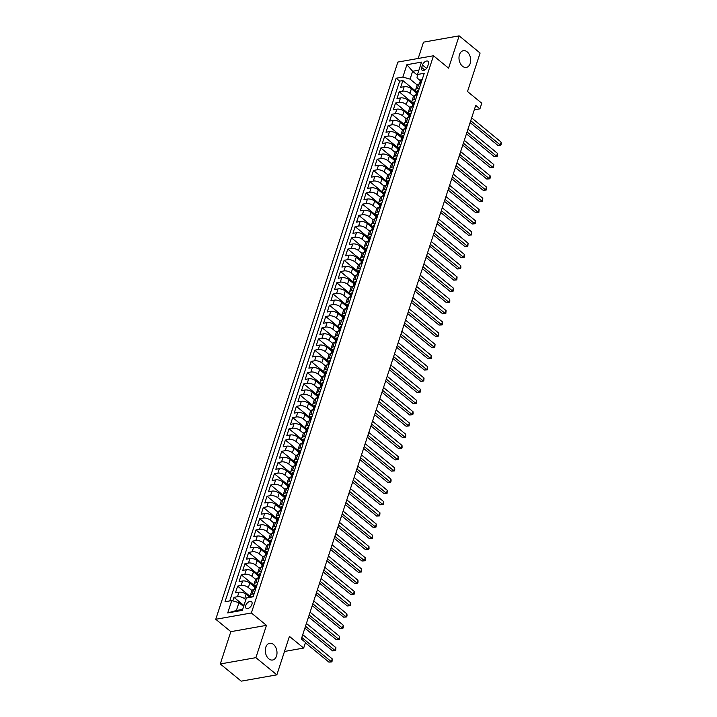 <?xml version="1.0" encoding="UTF-8"?>
<svg xmlns="http://www.w3.org/2000/svg" width="717" height="717" viewBox="0 0 717 717"><rect width="100%" height="100%" fill="white"/><g stroke="black" fill="none" stroke-linecap="round" stroke-linejoin="round"><path stroke-width="1.08" d="M273.5 644.458A8.496 5.754 -100 0 1 276.986 653.447A8.496 5.754 -100 0 1 272.63 660.016A8.496 5.754 -100 0 1 268.803 658.842A8.496 5.754 -100 0 1 265.308 649.853A8.496 5.754 -100 0 1 269.673 643.283A8.496 5.754 -100 0 1 273.5 644.458M467.188 51.857A8.496 5.754 -100 0 1 470.675 60.846A8.496 5.754 -100 0 1 466.319 67.425A8.496 5.754 -100 0 1 462.492 66.242A8.496 5.754 -100 0 1 459.005 57.252A8.496 5.754 -100 0 1 463.361 50.683A8.496 5.754 -100 0 1 467.188 51.857M251.9 604.422A4.248 2.456 -50.6 0 0 251.515 601.68A4.248 2.456 -50.6 0 0 248.414 602.047A4.248 2.456 -50.6 0 0 245.743 605.506A4.248 2.456 -50.6 0 0 246.128 608.249A4.248 2.456 -50.6 0 0 249.229 607.882A4.248 2.456 -50.6 0 0 251.9 604.422M220.28 663.96L241.235 681.15L276.852 674.849L255.897 657.659L266.455 625.358L251.371 612.981L215.754 619.282L230.838 631.659L220.28 663.96L255.897 657.659M251.371 612.981L433.498 55.765L397.872 62.065L215.754 619.282M433.498 55.765L448.582 68.151L459.14 35.85L423.514 42.151L418.181 58.48M459.14 35.85L480.094 53.04L467.511 91.525L481.761 103.212L479.924 108.832L475.738 105.39L301.319 639.008L305.514 642.45L303.676 648.069L289.426 636.373L276.852 674.849M416.407 92.887L411.379 88.765A5.315 2.42 -161.9 0 0 404.182 86.694L400.669 87.313L402.864 80.573L416.72 91.937M413.539 96.23L409.909 93.255A5.315 2.42 -161.9 0 0 402.712 91.184L399.199 91.803L413.046 103.176A5.315 2.42 18.1 0 1 411.97 100.936A5.315 2.42 18.1 0 1 413.673 99.833L415.672 99.475M399.199 91.803L396.994 98.543L400.507 97.924A5.315 2.42 -161.9 0 1 407.713 99.995L412.741 104.117M409.066 115.356L404.038 111.234A5.315 2.42 -161.9 0 0 396.833 109.163L393.319 109.782L395.524 103.042L409.38 114.406A5.315 2.42 18.1 0 1 408.305 112.166A5.315 2.42 18.1 0 1 409.999 111.063L411.997 110.714M405.392 126.586L400.364 122.464A5.315 2.42 -161.9 0 0 393.167 120.393L389.645 121.012L391.849 114.272L405.705 125.645M401.726 137.825L396.698 133.703A5.315 2.42 -161.9 0 0 389.492 131.632L385.979 132.251L388.184 125.511L402.031 136.875M398.052 149.055L393.024 144.933A5.315 2.42 -161.9 0 0 385.818 142.862L382.304 143.481L384.509 136.741L398.356 148.114M394.377 160.294L389.349 156.163A5.315 2.42 -161.9 0 0 382.143 154.092L378.63 154.72L380.835 147.98L394.691 159.344A5.315 2.42 18.1 0 1 393.615 157.104A5.315 2.42 18.1 0 1 395.309 156.001L397.317 155.652M390.702 171.524L385.674 167.402A5.315 2.42 -161.9 0 0 378.477 165.331L374.964 165.95L377.169 159.21L391.016 170.574A5.315 2.42 18.1 0 1 389.94 168.334A5.315 2.42 18.1 0 1 391.643 167.24L393.642 166.882M387.037 182.763L382.009 178.632A5.315 2.42 -161.9 0 0 374.803 176.561L371.289 177.189L373.494 170.449L387.341 181.813A5.315 2.42 18.1 0 1 386.275 179.573A5.315 2.42 18.1 0 1 387.969 178.47L389.967 178.121M383.362 193.993L378.334 189.871A5.315 2.42 -161.9 0 0 371.128 187.8L367.615 188.419L369.82 181.679L383.676 193.043A5.315 2.42 18.1 0 1 382.6 190.803A5.315 2.42 18.1 0 1 384.294 189.7L386.302 189.351M379.687 205.232L374.659 201.101A5.315 2.42 -161.9 0 0 367.462 199.03L363.949 199.658L366.145 192.918L380.001 204.282M376.022 216.462L370.994 212.34A5.315 2.42 -161.9 0 0 363.788 210.269L360.275 210.888L362.479 204.148L376.326 215.512A5.315 2.42 18.1 0 1 375.251 213.272A5.315 2.42 18.1 0 1 376.954 212.169L378.952 211.82M372.347 227.701L367.319 223.57A5.315 2.42 -161.9 0 0 360.113 221.499L356.6 222.127L358.805 215.378L372.661 226.751A5.315 2.42 18.1 0 1 371.585 224.511A5.315 2.42 18.1 0 1 373.279 223.408L375.278 223.05M368.672 238.931L363.644 234.809A5.315 2.42 -161.9 0 0 356.448 232.738L352.934 233.357L355.13 226.617L368.986 237.981M365.007 250.161L359.979 246.039A5.315 2.42 -161.9 0 0 352.773 243.968L349.26 244.587L351.464 237.847L365.312 249.22A5.315 2.42 18.1 0 1 364.236 246.98A5.315 2.42 18.1 0 1 365.939 245.877L367.938 245.519M361.332 261.4L356.304 257.278A5.315 2.42 -161.9 0 0 349.098 255.207L345.585 255.826L347.79 249.086L361.646 260.45A5.315 2.42 18.1 0 1 360.57 258.21A5.315 2.42 18.1 0 1 362.264 257.107L364.263 256.758M357.658 272.63L352.63 268.508A5.315 2.42 -161.9 0 0 345.433 266.437L341.91 267.056L344.115 260.316L357.971 271.689M353.992 283.869L348.964 279.738A5.315 2.42 -161.9 0 0 341.758 277.667L338.245 278.295L340.45 271.555L354.297 282.919A5.315 2.42 18.1 0 1 353.221 280.679A5.315 2.42 18.1 0 1 354.924 279.576L356.923 279.227M350.317 295.099L345.289 290.977A5.315 2.42 -161.9 0 0 338.083 288.906L334.57 289.525L336.775 282.785L350.622 294.149A5.315 2.42 18.1 0 1 349.555 291.909A5.315 2.42 18.1 0 1 351.249 290.815L353.248 290.457M346.643 306.338L341.615 302.207A5.315 2.42 -161.9 0 0 334.409 300.136L330.895 300.764L333.1 294.024L346.956 305.388A5.315 2.42 18.1 0 1 345.881 303.148A5.315 2.42 18.1 0 1 347.575 302.045L349.582 301.696M342.968 317.568L337.94 313.446A5.315 2.42 -161.9 0 0 330.743 311.375L327.23 311.994L329.435 305.254L343.282 316.618A5.315 2.42 18.1 0 1 342.206 314.378A5.315 2.42 18.1 0 1 343.909 313.284L345.908 312.926M339.302 328.807L334.274 324.676A5.315 2.42 -161.9 0 0 327.069 322.605L323.555 323.233L325.76 316.493L339.607 327.857M335.628 340.037L330.6 335.915A5.315 2.42 -161.9 0 0 323.394 333.844L319.881 334.463L322.085 327.723L335.941 339.087A5.315 2.42 18.1 0 1 334.866 336.847A5.315 2.42 18.1 0 1 336.56 335.744L338.567 335.395M331.953 351.276L326.925 347.145A5.315 2.42 -161.9 0 0 319.728 345.074L316.215 345.702L318.411 338.953L332.267 350.326M328.287 362.506L323.259 358.383A5.315 2.42 -161.9 0 0 316.054 356.313L312.54 356.932L314.745 350.192L328.592 361.556A5.315 2.42 18.1 0 1 327.517 359.316A5.315 2.42 18.1 0 1 329.22 358.213L331.218 357.864M324.613 373.736L319.585 369.613A5.315 2.42 -161.9 0 0 312.379 367.543L308.866 368.162L311.07 361.422L324.926 372.795A5.315 2.42 18.1 0 1 323.851 370.555A5.315 2.42 18.1 0 1 325.545 369.452L327.544 369.094M320.938 384.975L315.91 380.852A5.315 2.42 -161.9 0 0 308.713 378.782L305.2 379.401L307.396 372.661L321.252 384.025M317.272 396.205L312.245 392.082A5.315 2.42 -161.9 0 0 305.039 390.012L301.525 390.631L303.73 383.891L317.577 395.264A5.315 2.42 18.1 0 1 316.502 393.024A5.315 2.42 18.1 0 1 318.205 391.921L320.203 391.563M313.598 407.444L308.57 403.312A5.315 2.42 -161.9 0 0 301.364 401.242L297.851 401.87L300.056 395.13L313.912 406.494A5.315 2.42 18.1 0 1 312.836 404.254A5.315 2.42 18.1 0 1 314.53 403.151L316.529 402.802M309.923 418.674L304.895 414.551A5.315 2.42 -161.9 0 0 297.698 412.481L294.176 413.1L296.381 406.36L310.237 417.733M306.258 429.913L301.23 425.781A5.315 2.42 -161.9 0 0 294.024 423.711L290.51 424.339L292.715 417.599L306.562 428.963A5.315 2.42 18.1 0 1 305.487 426.723A5.315 2.42 18.1 0 1 307.19 425.62L309.188 425.271M302.583 441.143L297.555 437.02A5.315 2.42 -161.9 0 0 290.349 434.95L286.836 435.569L289.041 428.829L302.888 440.193A5.315 2.42 18.1 0 1 301.821 437.953A5.315 2.42 18.1 0 1 303.515 436.859L305.514 436.501M298.908 452.382L293.88 448.25A5.315 2.42 -161.9 0 0 286.675 446.18L283.161 446.808L285.366 440.068L299.222 451.432A5.315 2.42 18.1 0 1 298.147 449.192A5.315 2.42 18.1 0 1 299.84 448.089L301.848 447.74M295.234 463.612L290.206 459.489A5.315 2.42 -161.9 0 0 283.009 457.419L279.496 458.038L281.7 451.298L295.547 462.662A5.315 2.42 18.1 0 1 294.472 460.422A5.315 2.42 18.1 0 1 296.175 459.319L298.173 458.97M291.568 474.851L286.54 470.719A5.315 2.42 -161.9 0 0 279.334 468.649L275.821 469.276L278.026 462.528L291.873 473.901A5.315 2.42 18.1 0 1 290.806 471.661A5.315 2.42 18.1 0 1 292.5 470.558L294.499 470.2M287.893 486.081L282.865 481.958A5.315 2.42 -161.9 0 0 275.66 479.888L272.146 480.507L274.351 473.767L288.207 485.131A5.315 2.42 18.1 0 1 287.132 482.891A5.315 2.42 18.1 0 1 288.826 481.788L290.833 481.439M284.219 497.311L279.191 493.188A5.315 2.42 -161.9 0 0 271.994 491.118L268.481 491.737L270.676 484.997L284.532 496.37M280.553 508.55L275.525 504.427A5.315 2.42 -161.9 0 0 268.319 502.357L264.806 502.976L267.011 496.236L280.858 507.6M276.879 519.78L271.851 515.657A5.315 2.42 -161.9 0 0 264.645 513.587L261.131 514.206L263.336 507.466L277.192 518.839A5.315 2.42 18.1 0 1 276.117 516.598A5.315 2.42 18.1 0 1 277.811 515.496L279.809 515.138M273.204 531.019L268.176 526.887A5.315 2.42 -161.9 0 0 260.979 524.826L257.466 525.444L259.662 518.705L273.518 530.069M269.538 542.249L264.51 538.126A5.315 2.42 -161.9 0 0 257.304 536.056L253.791 536.674L255.996 529.935L269.843 541.308A5.315 2.42 18.1 0 1 268.767 539.059A5.315 2.42 18.1 0 1 270.47 537.965L272.469 537.607M265.864 553.488L260.836 549.356A5.315 2.42 -161.9 0 0 253.63 547.286L250.116 547.913L252.321 541.174L266.168 552.538A5.315 2.42 18.1 0 1 265.102 550.298A5.315 2.42 18.1 0 1 266.796 549.195L268.794 548.846M262.189 564.718L257.161 560.595A5.315 2.42 -161.9 0 0 249.964 558.525L246.442 559.143L248.647 552.404L262.503 563.768M258.523 575.957L253.495 571.825A5.315 2.42 -161.9 0 0 246.29 569.755L242.776 570.382L244.981 563.643L258.828 575.007A5.315 2.42 18.1 0 1 257.753 572.766A5.315 2.42 18.1 0 1 259.455 571.664L261.454 571.315M254.849 587.187L249.821 583.064A5.315 2.42 -161.9 0 0 242.615 580.994L239.102 581.612L241.306 574.873L255.153 586.237A5.315 2.42 18.1 0 1 254.087 583.996A5.315 2.42 18.1 0 1 255.781 582.894L257.779 582.545M249.883 597.369L246.146 594.294A5.315 2.42 -161.9 0 0 238.94 592.224L235.427 592.851L237.632 586.112L251.093 597.153M422.492 65.014L421.686 67.488A4.114 2.375 -50.6 0 0 422.053 70.141A4.114 2.375 -50.6 0 0 425.064 69.791A4.114 2.375 -50.6 0 0 427.655 66.43L428.461 63.965A4.114 2.375 -50.6 0 0 428.085 61.304A4.114 2.375 -50.6 0 0 425.082 61.662A4.114 2.375 -50.6 0 0 422.492 65.014L426.579 68.375M417.393 75.177L412.633 71.27L410.061 79.13L402.864 77.06L396.125 78.252L225.013 601.76L231.752 600.568L227.71 612.927L242.346 610.346L246.388 597.987L253.128 596.795L424.231 73.286L417.491 74.478L416.998 77.911L420.395 80.698M402.864 77.06L406.897 64.709L421.533 62.119L417.491 74.478M245.814 599.726L244.676 598.794L246.146 594.294M251.972 590.53L248.351 587.555L249.821 583.064M255.646 579.291L252.025 576.325L253.495 571.825M259.321 568.061L255.691 565.086L257.161 560.595M262.987 556.831L259.366 553.856L260.836 549.356M266.661 545.592L263.04 542.617L264.51 538.126M270.336 534.362L266.706 531.387L268.176 526.887M274.002 523.123L270.381 520.148L271.851 515.657M277.676 511.893L274.055 508.918L275.525 504.427M281.351 500.654L277.73 497.688L279.191 493.188M285.016 489.424L281.396 486.449L282.865 481.958M288.691 478.185L285.07 475.219L286.54 470.719M292.366 466.955L288.745 463.98L290.206 459.489M296.04 455.716L292.411 452.75L293.88 448.25M299.706 444.486L296.085 441.511L297.555 437.02M303.381 433.256L299.76 430.281L301.23 425.781M307.055 422.017L303.425 419.042L304.895 414.551M310.721 410.787L307.1 407.812L308.57 403.312M314.396 399.548L310.775 396.573L312.245 392.082M318.07 388.318L314.44 385.343L315.91 380.852M321.736 377.079L318.115 374.104L319.585 369.613M325.41 365.849L321.79 362.874L323.259 358.383M329.085 354.61L325.464 351.644L326.925 347.145M332.751 343.38L329.13 340.405L330.6 335.915M336.425 332.141L332.805 329.175L334.274 324.676M340.1 320.911L336.479 317.936L337.94 313.446M343.775 309.672L340.145 306.706L341.615 302.207M347.44 298.442L343.819 295.467L345.289 290.977M351.115 287.212L347.494 284.237L348.964 279.738M354.79 275.973L351.16 272.998L352.63 268.508M358.455 264.743L354.834 261.768L356.304 257.278M362.13 253.504L358.509 250.529L359.979 246.039M365.804 242.274L362.175 239.299L363.644 234.809M369.47 231.035L365.849 228.069L367.319 223.57M373.145 219.805L369.524 216.83L370.994 212.34M376.819 208.566L373.198 205.6L374.659 201.101M380.494 197.336L376.864 194.361L378.334 189.871M384.16 186.097L380.539 183.131L382.009 178.632M387.834 174.867L384.213 171.892L385.674 167.402M391.509 163.637L387.879 160.662L389.349 156.163M395.175 152.398L391.554 149.423L393.024 144.933M398.849 141.168L395.228 138.193L396.698 133.703M402.524 129.929L398.894 126.954L400.364 122.464M406.189 118.699L402.569 115.724L404.038 111.234M409.864 107.46L406.243 104.494L407.713 99.995M402.864 80.573L399.647 81.146L229.754 600.927M244.676 598.794A5.315 2.42 18.1 0 0 237.479 596.723L233.966 597.342L232.81 600.873M237.632 586.112L241.145 585.484A5.315 2.42 18.1 0 1 248.351 587.555M241.306 574.873L244.82 574.254A5.315 2.42 18.1 0 1 252.025 576.325M244.981 563.643L248.494 563.015A5.315 2.42 18.1 0 1 255.691 565.086M248.647 552.404L252.16 551.785A5.315 2.42 18.1 0 1 259.366 553.856M252.321 541.174L255.835 540.546A5.315 2.42 18.1 0 1 263.04 542.617M255.996 529.935L259.509 529.316A5.315 2.42 18.1 0 1 266.706 531.387M259.662 518.705L263.175 518.077A5.315 2.42 18.1 0 1 270.381 520.148M263.336 507.466L266.849 506.847A5.315 2.42 18.1 0 1 274.055 508.918M267.011 496.236L270.524 495.617A5.315 2.42 18.1 0 1 277.73 497.688M270.676 484.997L274.199 484.378A5.315 2.42 18.1 0 1 281.396 486.449M274.351 473.767L277.864 473.148A5.315 2.42 18.1 0 1 285.07 475.219M278.026 462.528L281.539 461.909A5.315 2.42 18.1 0 1 288.745 463.98M281.7 451.298L285.214 450.679A5.315 2.42 18.1 0 1 292.411 452.75M285.366 440.068L288.879 439.44A5.315 2.42 18.1 0 1 296.085 441.511M289.041 428.829L292.554 428.21A5.315 2.42 18.1 0 1 299.76 430.281M292.715 417.599L296.229 416.971A5.315 2.42 18.1 0 1 303.425 419.042M296.381 406.36L299.894 405.741A5.315 2.42 18.1 0 1 307.1 407.812M300.056 395.13L303.569 394.502A5.315 2.42 18.1 0 1 310.775 396.573M303.73 383.891L307.243 383.272A5.315 2.42 18.1 0 1 314.44 385.343M307.396 372.661L310.909 372.042A5.315 2.42 18.1 0 1 318.115 374.104M311.07 361.422L314.584 360.803A5.315 2.42 18.1 0 1 321.79 362.874M314.745 350.192L318.258 349.573A5.315 2.42 18.1 0 1 325.464 351.644M318.411 338.953L321.933 338.334A5.315 2.42 18.1 0 1 329.13 340.405M322.085 327.723L325.599 327.104A5.315 2.42 18.1 0 1 332.805 329.175M325.76 316.493L329.273 315.865A5.315 2.42 18.1 0 1 336.479 317.936M329.435 305.254L332.948 304.635A5.315 2.42 18.1 0 1 340.145 306.706M333.1 294.024L336.614 293.396A5.315 2.42 18.1 0 1 343.819 295.467M336.775 282.785L340.288 282.166A5.315 2.42 18.1 0 1 347.494 284.237M340.45 271.555L343.963 270.927A5.315 2.42 18.1 0 1 351.16 272.998M344.115 260.316L347.628 259.697A5.315 2.42 18.1 0 1 354.834 261.768M347.79 249.086L351.303 248.458A5.315 2.42 18.1 0 1 358.509 250.529M351.464 237.847L354.978 237.228A5.315 2.42 18.1 0 1 362.175 239.299M355.13 226.617L358.643 225.998A5.315 2.42 18.1 0 1 365.849 228.069M358.805 215.378L362.318 214.759A5.315 2.42 18.1 0 1 369.524 216.83M362.479 204.148L365.993 203.529A5.315 2.42 18.1 0 1 373.198 205.6M366.145 192.918L369.667 192.29A5.315 2.42 18.1 0 1 376.864 194.361M369.82 181.679L373.333 181.06A5.315 2.42 18.1 0 1 380.539 183.131M373.494 170.449L377.008 169.821A5.315 2.42 18.1 0 1 384.213 171.892M377.169 159.21L380.682 158.591A5.315 2.42 18.1 0 1 387.879 160.662M380.835 147.98L384.348 147.352A5.315 2.42 18.1 0 1 391.554 149.423M384.509 136.741L388.022 136.122A5.315 2.42 18.1 0 1 395.228 138.193M388.184 125.511L391.697 124.883A5.315 2.42 18.1 0 1 398.894 126.954M391.849 114.272L395.363 113.653A5.315 2.42 18.1 0 1 402.569 115.724M395.524 103.042L399.037 102.423A5.315 2.42 18.1 0 1 406.243 104.494M419.346 88.245L417.348 88.594A5.315 2.42 -161.9 0 0 415.645 89.697A5.315 2.42 -161.9 0 0 416.72 91.928M420.816 83.755L418.809 84.104A5.315 2.42 -161.9 0 0 417.115 85.206L415.645 89.697M417.142 94.985L415.143 95.334A5.315 2.42 -161.9 0 0 413.44 96.436L411.97 100.936M413.467 106.215L411.468 106.573A5.315 2.42 -161.9 0 0 409.774 107.675L408.305 112.166M409.801 117.454L407.794 117.803A5.315 2.42 -161.9 0 0 406.1 118.905L404.63 123.405A5.315 2.42 18.1 0 1 406.324 122.302L408.332 121.944M406.127 128.684L404.128 129.042A5.315 2.42 -161.9 0 0 402.425 130.144L400.955 134.635A5.315 2.42 18.1 0 1 402.658 133.532L404.657 133.183M402.452 139.923L400.453 140.272A5.315 2.42 -161.9 0 0 398.76 141.374L397.29 145.865A5.315 2.42 18.1 0 1 398.984 144.771L400.982 144.413M398.786 151.153L396.779 151.511A5.315 2.42 -161.9 0 0 395.085 152.613L393.615 157.104M395.112 162.392L393.113 162.741A5.315 2.42 -161.9 0 0 391.41 163.843L389.94 168.334M391.437 173.622L389.439 173.98A5.315 2.42 -161.9 0 0 387.736 175.073L386.275 179.573M387.763 184.861L385.764 185.21A5.315 2.42 -161.9 0 0 384.07 186.312L382.6 190.803M384.097 196.091L382.089 196.449A5.315 2.42 -161.9 0 0 380.395 197.542L378.926 202.042A5.315 2.42 18.1 0 1 380.628 200.939L382.627 200.581M380.422 207.33L378.424 207.679A5.315 2.42 -161.9 0 0 376.721 208.781L375.251 213.272M376.748 218.56L374.749 218.909A5.315 2.42 -161.9 0 0 373.055 220.011L371.585 224.511M373.082 229.79L371.074 230.148A5.315 2.42 -161.9 0 0 369.38 231.25L367.911 235.741A5.315 2.42 18.1 0 1 369.613 234.638L371.612 234.289M369.407 241.029L367.409 241.378A5.315 2.42 -161.9 0 0 365.706 242.48L364.236 246.98M365.733 252.259L363.734 252.617A5.315 2.42 -161.9 0 0 362.04 253.719L360.57 258.21M362.067 263.498L360.059 263.847A5.315 2.42 -161.9 0 0 358.366 264.949L356.896 269.44A5.315 2.42 18.1 0 1 358.59 268.346L360.597 267.988M358.392 274.728L356.394 275.086A5.315 2.42 -161.9 0 0 354.691 276.188L353.221 280.679M354.718 285.966L352.719 286.316A5.315 2.42 -161.9 0 0 351.025 287.418L349.555 291.909M351.052 297.197L349.045 297.555A5.315 2.42 -161.9 0 0 347.351 298.648L345.881 303.148M347.378 308.435L345.379 308.785A5.315 2.42 -161.9 0 0 343.676 309.887L342.206 314.378M343.703 319.665L341.704 320.024A5.315 2.42 -161.9 0 0 340.001 321.117L338.541 325.617A5.315 2.42 18.1 0 1 340.234 324.514L342.233 324.156M340.028 330.904L338.03 331.254A5.315 2.42 -161.9 0 0 336.336 332.356L334.866 336.847M336.363 342.134L334.355 342.493A5.315 2.42 -161.9 0 0 332.661 343.586L331.191 348.086A5.315 2.42 18.1 0 1 332.894 346.983L334.893 346.625M332.688 353.364L330.689 353.723A5.315 2.42 -161.9 0 0 328.986 354.825L327.517 359.316M329.013 364.603L327.015 364.953A5.315 2.42 -161.9 0 0 325.321 366.055L323.851 370.555M325.348 375.833L323.34 376.192A5.315 2.42 -161.9 0 0 321.646 377.294L320.176 381.785A5.315 2.42 18.1 0 1 321.87 380.682L323.878 380.333M321.673 387.072L319.674 387.422A5.315 2.42 -161.9 0 0 317.972 388.524L316.502 393.024M317.998 398.302L316 398.661A5.315 2.42 -161.9 0 0 314.306 399.763L312.836 404.254M314.333 409.541L312.325 409.891A5.315 2.42 -161.9 0 0 310.631 410.993L309.161 415.484A5.315 2.42 18.1 0 1 310.855 414.39L312.863 414.032M310.658 420.771L308.66 421.13A5.315 2.42 -161.9 0 0 306.957 422.223L305.487 426.723M306.984 432.01L304.985 432.36A5.315 2.42 -161.9 0 0 303.291 433.462L301.821 437.953M303.318 443.24L301.31 443.599A5.315 2.42 -161.9 0 0 299.616 444.692L298.147 449.192M299.643 454.479L297.645 454.829A5.315 2.42 -161.9 0 0 295.942 455.931L294.472 460.422M295.969 465.709L293.97 466.068A5.315 2.42 -161.9 0 0 292.267 467.161L290.806 471.661M292.294 476.948L290.295 477.298A5.315 2.42 -161.9 0 0 288.601 478.4L287.132 482.891M288.628 488.178L286.621 488.528A5.315 2.42 -161.9 0 0 284.927 489.63L283.457 494.13A5.315 2.42 18.1 0 1 285.16 493.027L287.159 492.669M284.954 499.408L282.955 499.767A5.315 2.42 -161.9 0 0 281.252 500.869L279.782 505.36A5.315 2.42 18.1 0 1 281.485 504.257L283.484 503.908M281.279 510.647L279.28 510.997A5.315 2.42 -161.9 0 0 277.587 512.099L276.117 516.598M277.613 521.877L275.606 522.236A5.315 2.42 -161.9 0 0 273.912 523.338L272.442 527.829A5.315 2.42 18.1 0 1 274.136 526.726L276.144 526.377M273.939 533.116L271.94 533.466A5.315 2.42 -161.9 0 0 270.237 534.568L268.767 539.059M270.264 544.346L268.266 544.705A5.315 2.42 -161.9 0 0 266.572 545.807L265.102 550.298M266.599 555.585L264.591 555.935A5.315 2.42 -161.9 0 0 262.897 557.037L261.427 561.528A5.315 2.42 18.1 0 1 263.121 560.434L265.129 560.076M262.924 566.815L260.925 567.174A5.315 2.42 -161.9 0 0 259.222 568.267L257.753 572.766M259.249 578.054L257.251 578.404A5.315 2.42 -161.9 0 0 255.557 579.506L254.087 583.996M255.584 589.284L253.576 589.643A5.315 2.42 -161.9 0 0 251.882 590.736L250.412 595.235A5.315 2.42 18.1 0 1 252.106 594.133L254.114 593.775M417.204 84.991L410.061 79.13M284.497 651.457L303.676 648.069M474.287 109.826L479.924 108.832M418.907 70.158L412.633 71.27L406.897 64.709M243.619 606.465L238.958 602.639L236.386 610.508L242.66 609.396M399.647 81.146L396.125 78.252M233.966 597.342L243.923 605.515M405.705 125.627A5.315 2.42 18.1 0 1 404.63 123.405M402.04 136.866A5.315 2.42 18.1 0 1 400.955 134.635M398.365 148.096A5.315 2.42 18.1 0 1 397.29 145.865M380.001 204.264A5.315 2.42 18.1 0 1 378.926 202.042M368.986 237.972A5.315 2.42 18.1 0 1 367.911 235.741M357.971 271.671A5.315 2.42 18.1 0 1 356.896 269.44M339.616 327.848A5.315 2.42 18.1 0 1 338.541 325.617M332.267 350.308A5.315 2.42 18.1 0 1 331.191 348.086M321.252 384.016A5.315 2.42 18.1 0 1 320.176 381.785M310.237 417.715A5.315 2.42 18.1 0 1 309.161 415.484M284.532 496.352A5.315 2.42 18.1 0 1 283.457 494.13M280.867 507.591A5.315 2.42 18.1 0 1 279.782 505.36M273.518 530.06A5.315 2.42 18.1 0 1 272.442 527.829M262.503 563.759A5.315 2.42 18.1 0 1 261.427 561.528M231.752 600.568L238.958 602.639M251.147 597.144A5.315 2.42 18.1 0 1 250.412 595.235M227.71 612.927L236.386 610.508M266.455 625.358L230.838 631.659M422.134 79.704L421.641 79.453A3.522 1.604 -161.9 0 0 420.565 80.179L419.866 82.312A3.522 1.604 -161.9 0 0 419.938 82.984L419.983 83.091M470.11 122.607L497.831 145.354L500.242 144.924L470.728 120.707M501.156 142.118L501.246 143.983L500.878 145.103L500.242 144.924L501.156 142.118L471.643 117.902M419.311 84.014L419.427 83.656A3.522 1.604 18.1 0 1 419.884 83.145L420.323 81.801A3.522 1.604 -161.9 0 0 419.866 82.312M500.878 145.103L497.831 145.354M418.468 90.934L417.966 90.692A3.522 1.604 -161.9 0 0 416.891 91.409L416.192 93.542A3.522 1.604 -161.9 0 0 416.263 94.223L416.308 94.321M466.435 133.837L494.156 156.584L496.567 156.163L467.054 131.946M497.481 153.357L497.58 155.222L497.213 156.342L496.567 156.163L497.481 153.357L467.977 129.132M415.636 95.253L415.752 94.895A3.522 1.604 18.1 0 1 416.21 94.384L416.658 93.04A3.522 1.604 -161.9 0 0 416.192 93.542M497.213 156.342L494.156 156.584M414.793 102.172L414.301 101.922A3.522 1.604 -161.9 0 0 413.225 102.639L412.526 104.781A3.522 1.604 -161.9 0 0 412.589 105.453L412.633 105.551M462.77 145.067L490.491 167.823L492.893 167.393L463.388 143.176M493.816 164.587L493.538 167.572L492.893 167.393L493.816 164.587L464.302 140.371M411.961 106.483L412.087 106.125A3.522 1.604 18.1 0 1 412.544 105.614L412.983 104.27A3.522 1.604 -161.9 0 0 412.526 104.781M493.538 167.572L490.491 167.823M411.119 113.403L410.626 113.161A3.522 1.604 -161.9 0 0 409.55 113.878L408.851 116.011A3.522 1.604 -161.9 0 0 408.923 116.692L408.968 116.79M459.095 156.306L486.816 179.053L489.227 178.632L459.714 154.415M490.141 175.817L490.231 177.682L489.863 178.811L489.227 178.632L490.141 175.817L460.628 151.601M408.296 117.722L408.412 117.364A3.522 1.604 18.1 0 1 408.869 116.853L409.308 115.5A3.522 1.604 -161.9 0 0 408.851 116.011M489.863 178.811L486.816 179.053M407.453 124.641L406.951 124.391A3.522 1.604 -161.9 0 0 405.876 125.108L405.177 127.25A3.522 1.604 -161.9 0 0 405.248 127.922L405.293 128.02M455.42 167.536L483.141 190.292L485.552 189.862L456.039 165.645M486.467 187.056L486.565 188.921L486.198 190.041L485.552 189.862L486.467 187.056L456.962 162.84M404.621 128.952L404.738 128.594A3.522 1.604 18.1 0 1 405.195 128.083L405.634 126.739A3.522 1.604 -161.9 0 0 405.177 127.25M486.198 190.041L483.141 190.292M403.779 135.871L403.286 135.621A3.522 1.604 -161.9 0 0 402.201 136.347L401.511 138.48A3.522 1.604 -161.9 0 0 401.574 139.161L401.619 139.259M451.746 178.775L479.476 201.522L481.878 201.101L452.373 176.884M482.801 198.286L482.523 201.28L481.878 201.101L482.801 198.286L453.287 174.07M400.946 140.182L401.063 139.824A3.522 1.604 18.1 0 1 401.529 139.322L401.968 137.969A3.522 1.604 -161.9 0 0 401.511 138.48M482.523 201.28L479.476 201.522M400.104 147.11L399.611 146.86A3.522 1.604 -161.9 0 0 398.535 147.577L397.836 149.71A3.522 1.604 -161.9 0 0 397.908 150.391L397.953 150.489M448.08 190.005L475.801 212.761L478.203 212.331L448.699 188.114M479.126 209.525L478.848 212.51L478.203 212.331L479.126 209.525L449.613 185.309M397.281 151.421L397.397 151.063A3.522 1.604 18.1 0 1 397.854 150.552L398.293 149.208A3.522 1.604 -161.9 0 0 397.836 149.71M478.848 212.51L475.801 212.761M396.429 158.34L395.936 158.09A3.522 1.604 -161.9 0 0 394.861 158.815L394.162 160.949A3.522 1.604 -161.9 0 0 394.233 161.63L394.278 161.728M444.406 201.244L472.127 223.991L474.537 223.57L445.024 199.353M475.452 220.755L475.183 223.749L474.537 223.57L475.452 220.755L445.947 196.539M393.606 162.651L393.723 162.293A3.522 1.604 18.1 0 1 394.18 161.791L394.619 160.438A3.522 1.604 -161.9 0 0 394.162 160.949M475.183 223.749L472.127 223.991M392.764 169.579L392.307 169.346A3.522 1.604 -161.9 0 0 391.186 170.046L390.496 172.179A3.522 1.604 -161.9 0 0 390.559 172.86L390.604 172.958M440.731 212.474L468.461 235.23L470.863 234.8L441.349 210.583M471.786 231.994L471.508 234.979L470.863 234.8L471.786 231.994L442.272 207.778M392.307 169.346L390.873 173.72M389.931 173.89L390.048 173.532A3.522 1.604 18.1 0 1 390.514 173.021L390.953 171.677A3.522 1.604 -161.9 0 0 390.496 172.179M471.508 234.979L468.461 235.23M389.089 180.809L388.596 180.559A3.522 1.604 -161.9 0 0 387.521 181.284L386.822 183.418A3.522 1.604 -161.9 0 0 386.893 184.09L386.938 184.197M437.065 223.713L464.786 246.46L467.188 246.039L437.684 221.813M468.111 243.224L467.834 246.218L467.188 246.039L468.111 243.224L438.598 219.008M386.266 185.12L386.382 184.762A3.522 1.604 18.1 0 1 386.839 184.26L387.279 182.907A3.522 1.604 -161.9 0 0 386.822 183.418M467.834 246.218L464.786 246.46M385.414 192.039L384.957 191.815A3.522 1.604 -161.9 0 0 383.846 192.514L383.147 194.648A3.522 1.604 -161.9 0 0 383.219 195.329L383.263 195.427M433.391 234.943L461.112 257.699L463.523 257.269L434.009 233.052M464.437 254.463L464.526 256.327L464.159 257.448L463.523 257.269L464.437 254.463L434.923 230.247M384.957 191.815L383.532 196.189M382.591 196.359L382.708 196.001A3.522 1.604 18.1 0 1 383.165 195.49L383.604 194.146A3.522 1.604 -161.9 0 0 383.147 194.648M464.159 257.448L461.112 257.699M381.749 203.278L381.247 203.028A3.522 1.604 -161.9 0 0 380.171 203.753L379.472 205.887A3.522 1.604 -161.9 0 0 379.544 206.559L379.589 206.666M429.716 246.182L457.437 268.929L459.848 268.499L430.334 244.282M460.762 265.693L460.861 267.558L460.493 268.678L459.848 268.499L460.762 265.693L431.258 241.477M378.917 207.589L379.033 207.231A3.522 1.604 18.1 0 1 379.49 206.729L379.938 205.376A3.522 1.604 -161.9 0 0 379.472 205.887M460.493 268.678L457.437 268.929M378.074 214.508L377.581 214.266A3.522 1.604 -161.9 0 0 376.506 214.983L375.807 217.117A3.522 1.604 -161.9 0 0 375.869 217.798L375.923 217.896M426.05 257.412L453.771 280.159L456.173 279.738L426.669 255.521M457.096 276.932L456.819 279.917L456.173 279.738L457.096 276.932L427.583 252.707M375.251 218.828L375.367 218.47A3.522 1.604 18.1 0 1 375.825 217.959L376.264 216.615A3.522 1.604 -161.9 0 0 375.807 217.117M456.819 279.917L453.771 280.159M374.399 225.747L373.907 225.496A3.522 1.604 -161.9 0 0 372.831 226.222L372.132 228.356A3.522 1.604 -161.9 0 0 372.204 229.028L372.248 229.126M422.376 268.651L450.097 291.398L452.508 290.968L422.994 266.751M453.422 288.162L453.511 290.026L453.144 291.147L452.508 290.968L453.422 288.162L423.908 263.946M371.576 230.058L371.693 229.7A3.522 1.604 18.1 0 1 372.15 229.189L372.589 227.845A3.522 1.604 -161.9 0 0 372.132 228.356M453.144 291.147L450.097 291.398M370.734 236.977L370.232 236.735A3.522 1.604 -161.9 0 0 369.156 237.452L368.457 239.586A3.522 1.604 -161.9 0 0 368.529 240.267L368.574 240.365M418.701 279.881L446.422 302.628L448.833 302.207L419.32 277.99M449.747 299.392L449.846 301.257L449.478 302.386L448.833 302.207L449.747 299.392L420.243 275.176M367.902 241.297L368.018 240.939A3.522 1.604 18.1 0 1 368.475 240.428L368.923 239.075A3.522 1.604 -161.9 0 0 368.457 239.586M449.478 302.386L446.422 302.628M367.059 248.216L366.566 247.965A3.522 1.604 -161.9 0 0 365.491 248.682L364.792 250.825A3.522 1.604 -161.9 0 0 364.854 251.497L364.899 251.595M415.035 291.111L442.756 313.867L445.158 313.437L415.654 289.22M446.082 310.631L445.804 313.616L445.158 313.437L446.082 310.631L416.568 286.415M364.227 252.527L364.353 252.169A3.522 1.604 18.1 0 1 364.81 251.658L365.249 250.314A3.522 1.604 -161.9 0 0 364.792 250.825M445.804 313.616L442.756 313.867M363.385 259.446L362.892 259.204A3.522 1.604 -161.9 0 0 361.816 259.921L361.117 262.055A3.522 1.604 -161.9 0 0 361.189 262.736L361.234 262.834M411.361 302.35L439.082 325.097L441.493 324.676L411.979 300.459M442.407 321.861L442.497 323.726L442.129 324.855L441.493 324.676L442.407 321.861L412.893 297.645M360.561 263.766L360.678 263.399A3.522 1.604 18.1 0 1 361.135 262.897L361.574 261.544A3.522 1.604 -161.9 0 0 361.117 262.055M442.129 324.855L439.082 325.097M359.719 270.685L359.217 270.434A3.522 1.604 -161.9 0 0 358.142 271.151L357.442 273.285A3.522 1.604 -161.9 0 0 357.514 273.966L357.559 274.064M407.686 313.58L435.407 336.336L437.818 335.906L408.305 311.689M438.732 333.1L438.831 334.964L438.463 336.085L437.818 335.906L438.732 333.1L409.228 308.884M356.887 274.996L357.003 274.638A3.522 1.604 18.1 0 1 357.46 274.127L357.9 272.783A3.522 1.604 -161.9 0 0 357.442 273.285M438.463 336.085L435.407 336.336M356.044 281.915L355.551 281.664A3.522 1.604 -161.9 0 0 354.467 282.39L353.777 284.524A3.522 1.604 -161.9 0 0 353.839 285.205L353.884 285.303M404.012 324.819L431.742 347.566L434.143 347.145L404.639 322.928M435.067 344.33L434.789 347.324L434.143 347.145L435.067 344.33L405.553 320.114M353.212 286.226L353.329 285.868A3.522 1.604 18.1 0 1 353.795 285.366L354.234 284.013A3.522 1.604 -161.9 0 0 353.777 284.524M434.789 347.324L431.742 347.566M352.37 293.154L351.877 292.903A3.522 1.604 -161.9 0 0 350.801 293.62L350.102 295.754A3.522 1.604 -161.9 0 0 350.174 296.435L350.219 296.533M400.346 336.049L428.067 358.805L430.469 358.375L400.964 334.158M431.392 355.569L431.114 358.554L430.469 358.375L431.392 355.569L401.878 331.353M349.546 297.465L349.663 297.107A3.522 1.604 18.1 0 1 350.12 296.596L350.559 295.252A3.522 1.604 -161.9 0 0 350.102 295.754M431.114 358.554L428.067 358.805M348.695 304.384L348.202 304.133A3.522 1.604 -161.9 0 0 347.127 304.859L346.428 306.993A3.522 1.604 -161.9 0 0 346.499 307.674L346.544 307.772M396.671 347.288L424.392 370.035L426.803 369.613L397.29 345.388M427.717 366.799L427.449 369.793L426.803 369.613L427.717 366.799L398.213 342.583M345.872 308.695L345.988 308.337A3.522 1.604 18.1 0 1 346.445 307.835L346.885 306.482A3.522 1.604 -161.9 0 0 346.428 306.993M427.449 369.793L424.392 370.035M345.029 315.623L344.536 315.372A3.522 1.604 -161.9 0 0 343.452 316.089L342.762 318.223A3.522 1.604 -161.9 0 0 342.825 318.904L342.869 319.002M392.997 358.518L420.727 381.274L423.129 380.844L393.615 356.627M424.052 378.038L423.774 381.023L423.129 380.844L424.052 378.038L394.538 353.822M342.197 319.934L342.314 319.576A3.522 1.604 18.1 0 1 342.78 319.065L343.219 317.721A3.522 1.604 -161.9 0 0 342.762 318.223M423.774 381.023L420.727 381.274M341.355 326.853L340.862 326.602A3.522 1.604 -161.9 0 0 339.786 327.328L339.087 329.462A3.522 1.604 -161.9 0 0 339.159 330.134L339.204 330.241M389.331 369.757L417.052 392.504L419.454 392.082L389.949 367.857M420.377 389.268L420.099 392.253L419.454 392.082L420.377 389.268L390.864 365.052M338.532 331.164L338.648 330.806A3.522 1.604 18.1 0 1 339.105 330.304L339.544 328.951A3.522 1.604 -161.9 0 0 339.087 329.462M420.099 392.253L417.052 392.504M337.68 338.083L337.187 337.841A3.522 1.604 -161.9 0 0 336.112 338.558L335.413 340.692A3.522 1.604 -161.9 0 0 335.484 341.373L335.529 341.471M385.656 380.987L413.377 403.734L415.788 403.312L386.275 379.096M416.702 400.507L416.792 402.371L416.425 403.492L415.788 403.312L416.702 400.507L387.189 376.282M334.857 342.403L334.973 342.045A3.522 1.604 18.1 0 1 335.431 341.534L335.87 340.19A3.522 1.604 -161.9 0 0 335.413 340.692M416.425 403.492L413.377 403.734M334.014 349.322L333.513 349.071A3.522 1.604 -161.9 0 0 332.437 349.797L331.738 351.93A3.522 1.604 -161.9 0 0 331.81 352.603L331.854 352.701M381.982 392.226L409.703 414.973L412.114 414.543L382.6 390.326M413.028 411.737L413.126 413.601L412.759 414.722L412.114 414.543L413.028 411.737L383.523 387.521M331.182 353.633L331.299 353.275A3.522 1.604 18.1 0 1 331.756 352.764L332.204 351.42A3.522 1.604 -161.9 0 0 331.738 351.93M412.759 414.722L409.703 414.973M330.34 360.552L329.847 360.31A3.522 1.604 -161.9 0 0 328.771 361.027L328.072 363.161A3.522 1.604 -161.9 0 0 328.135 363.842L328.189 363.94M378.316 403.456L406.037 426.203L408.439 425.781L378.935 401.565M409.362 422.976L409.084 425.961L408.439 425.781L409.362 422.976L379.849 398.751M327.517 364.872L327.633 364.514A3.522 1.604 18.1 0 1 328.09 364.003L328.529 362.65A3.522 1.604 -161.9 0 0 328.072 363.161M409.084 425.961L406.037 426.203M326.665 371.791L326.208 371.558A3.522 1.604 -161.9 0 0 325.097 372.257L324.398 374.399A3.522 1.604 -161.9 0 0 324.469 375.072L324.514 375.17M374.641 414.686L402.362 437.442L404.773 437.012L375.26 412.795M405.688 434.206L405.777 436.07L405.41 437.191L404.773 437.012L405.688 434.206L376.174 409.99M326.208 371.558L324.783 375.941M323.842 376.102L323.959 375.744A3.522 1.604 18.1 0 1 324.416 375.233L324.855 373.889A3.522 1.604 -161.9 0 0 324.398 374.399M405.41 437.191L402.362 437.442M323 383.021L322.498 382.779A3.522 1.604 -161.9 0 0 321.422 383.496L320.723 385.629A3.522 1.604 -161.9 0 0 320.795 386.311L320.84 386.409M370.967 425.925L398.688 448.672L401.099 448.25L371.585 424.034M402.013 445.436L402.112 447.3L401.744 448.43L401.099 448.25L402.013 445.436L372.508 421.22M320.167 387.341L320.284 386.974A3.522 1.604 18.1 0 1 320.741 386.472L321.189 385.119A3.522 1.604 -161.9 0 0 320.723 385.629M401.744 448.43L398.688 448.672M319.325 394.26L318.832 394.009A3.522 1.604 -161.9 0 0 317.756 394.726L317.057 396.868A3.522 1.604 -161.9 0 0 317.12 397.541L317.165 397.639M367.301 437.155L395.022 459.911L397.424 459.48L367.92 435.264M398.347 456.675L398.069 459.66L397.424 459.48L398.347 456.675L368.834 432.459M316.493 398.571L316.618 398.213A3.522 1.604 18.1 0 1 317.075 397.702L317.514 396.358A3.522 1.604 -161.9 0 0 317.057 396.868M398.069 459.66L395.022 459.911M315.65 405.49L315.157 405.239A3.522 1.604 -161.9 0 0 314.082 405.965L313.383 408.098A3.522 1.604 -161.9 0 0 313.454 408.78L313.499 408.878M363.627 448.394L391.348 471.141L393.758 470.719L364.245 446.503M394.673 467.905L394.762 469.769L394.395 470.899L393.758 470.719L394.673 467.905L365.159 443.689M312.827 409.801L312.944 409.443A3.522 1.604 18.1 0 1 313.401 408.941L313.84 407.588A3.522 1.604 -161.9 0 0 313.383 408.098M394.395 470.899L391.348 471.141M311.985 416.729L311.483 416.478A3.522 1.604 -161.9 0 0 310.407 417.195L309.708 419.328A3.522 1.604 -161.9 0 0 309.78 420.01L309.825 420.108M359.952 459.624L387.673 482.38L390.084 481.949L360.57 457.733M390.998 479.144L391.097 481.008L390.729 482.129L390.084 481.949L390.998 479.144L361.493 454.928M309.152 421.04L309.269 420.682A3.522 1.604 18.1 0 1 309.726 420.171L310.165 418.827A3.522 1.604 -161.9 0 0 309.708 419.328M390.729 482.129L387.673 482.38M308.31 427.959L307.817 427.708A3.522 1.604 -161.9 0 0 306.733 428.434L306.042 430.567A3.522 1.604 -161.9 0 0 306.105 431.249L306.15 431.347M356.277 470.863L384.007 493.61L386.409 493.188L356.896 468.972M387.332 490.374L387.055 493.368L386.409 493.188L387.332 490.374L357.819 466.158M305.478 432.27L305.594 431.912A3.522 1.604 18.1 0 1 306.06 431.41L306.5 430.057A3.522 1.604 -161.9 0 0 306.042 430.567M387.055 493.368L384.007 493.61M304.635 439.198L304.142 438.947A3.522 1.604 -161.9 0 0 303.067 439.664L302.368 441.797A3.522 1.604 -161.9 0 0 302.44 442.479L302.484 442.577M352.612 482.093L380.333 504.849L382.735 504.418L353.23 480.202M383.658 501.613L383.38 504.598L382.735 504.418L383.658 501.613L354.144 477.397M301.812 443.509L301.929 443.151A3.522 1.604 18.1 0 1 302.386 442.64L302.825 441.296A3.522 1.604 -161.9 0 0 302.368 441.797M383.38 504.598L380.333 504.849M300.961 450.428L300.468 450.177A3.522 1.604 -161.9 0 0 299.392 450.903L298.693 453.036A3.522 1.604 -161.9 0 0 298.765 453.709L298.81 453.816M348.937 493.332L376.658 516.079L379.069 515.657L349.555 491.432M379.983 512.843L379.714 515.837L379.069 515.657L379.983 512.843L350.479 488.627M298.138 454.739L298.254 454.381A3.522 1.604 18.1 0 1 298.711 453.879L299.15 452.526A3.522 1.604 -161.9 0 0 298.693 453.036M379.714 515.837L376.658 516.079M297.295 461.658L296.802 461.416A3.522 1.604 -161.9 0 0 295.718 462.133L295.028 464.266A3.522 1.604 -161.9 0 0 295.09 464.948L295.135 465.046M345.262 504.562L372.992 527.309L375.394 526.887L345.881 502.671M376.317 524.082L376.04 527.067L375.394 526.887L376.317 524.082L346.804 499.866M294.463 465.978L294.579 465.62A3.522 1.604 18.1 0 1 295.037 465.109L295.485 463.765A3.522 1.604 -161.9 0 0 295.028 464.266M376.04 527.067L372.992 527.309M293.62 472.897L293.128 472.646A3.522 1.604 -161.9 0 0 292.052 473.372L291.353 475.505A3.522 1.604 -161.9 0 0 291.425 476.178L291.469 476.276M341.597 515.801L369.318 538.548L371.72 538.117L342.215 513.901M372.643 535.312L372.365 538.297L371.72 538.117L372.643 535.312L343.129 511.096M290.797 477.208L290.914 476.85A3.522 1.604 18.1 0 1 291.371 476.339L291.81 474.995A3.522 1.604 -161.9 0 0 291.353 475.505M372.365 538.297L369.318 538.548M289.946 484.127L289.453 483.885A3.522 1.604 -161.9 0 0 288.377 484.602L287.678 486.735A3.522 1.604 -161.9 0 0 287.75 487.417L287.795 487.515M337.922 527.031L365.643 549.778L368.054 549.356L338.541 525.14M368.968 546.551L369.058 548.415L368.69 549.536L368.054 549.356L368.968 546.551L339.455 522.326M287.123 488.447L287.239 488.089A3.522 1.604 18.1 0 1 287.696 487.578L288.135 486.234A3.522 1.604 -161.9 0 0 287.678 486.735M368.69 549.536L365.643 549.778M286.28 495.366L285.778 495.115A3.522 1.604 -161.9 0 0 284.703 495.832L284.004 497.974A3.522 1.604 -161.9 0 0 284.075 498.647L284.12 498.745M334.247 538.261L361.968 561.017L364.379 560.586L334.866 536.37M365.294 557.781L365.392 559.645L365.025 560.766L364.379 560.586L365.294 557.781L335.789 533.565M283.448 499.677L283.565 499.319A3.522 1.604 18.1 0 1 284.022 498.808L284.47 497.464A3.522 1.604 -161.9 0 0 284.004 497.974M365.025 560.766L361.968 561.017M282.606 506.596L282.113 506.354A3.522 1.604 -161.9 0 0 281.037 507.071L280.338 509.204A3.522 1.604 -161.9 0 0 280.401 509.886L280.455 509.984M330.582 549.5L358.303 572.247L360.705 571.825L331.2 547.609M361.628 569.011L361.35 572.005L360.705 571.825L361.628 569.011L332.114 544.795M279.782 510.916L279.899 510.549A3.522 1.604 18.1 0 1 280.356 510.047L280.795 508.694A3.522 1.604 -161.9 0 0 280.338 509.204M361.35 572.005L358.303 572.247M278.931 517.835L278.438 517.584A3.522 1.604 -161.9 0 0 277.362 518.301L276.663 520.443A3.522 1.604 -161.9 0 0 276.735 521.116L276.78 521.214M326.907 560.73L354.628 583.486L357.039 583.055L327.526 558.839M357.953 580.25L358.043 582.114L357.675 583.235L357.039 583.055L357.953 580.25L328.44 556.034M276.108 522.146L276.224 521.788A3.522 1.604 18.1 0 1 276.681 521.277L277.12 519.933A3.522 1.604 -161.9 0 0 276.663 520.443M357.675 583.235L354.628 583.486M275.265 529.065L274.763 528.814A3.522 1.604 -161.9 0 0 273.688 529.54L272.989 531.673A3.522 1.604 -161.9 0 0 273.06 532.355L273.105 532.453M323.233 571.969L350.954 594.716L353.364 594.294L323.851 570.078M354.279 591.48L354.377 593.344L354.01 594.474L353.364 594.294L354.279 591.48L324.774 567.264M272.433 533.376L272.55 533.018A3.522 1.604 18.1 0 1 273.007 532.516L273.455 531.163A3.522 1.604 -161.9 0 0 272.989 531.673M354.01 594.474L350.954 594.716M271.591 540.304L271.098 540.053A3.522 1.604 -161.9 0 0 270.022 540.77L269.323 542.903A3.522 1.604 -161.9 0 0 269.386 543.585L269.431 543.683M319.567 583.199L347.288 605.955L349.69 605.524L320.185 581.308M350.613 602.719L350.335 605.704L349.69 605.524L350.613 602.719L321.099 578.502M268.758 544.615L268.884 544.257A3.522 1.604 18.1 0 1 269.341 543.746L269.78 542.402A3.522 1.604 -161.9 0 0 269.323 542.903M350.335 605.704L347.288 605.955M267.916 551.534L267.423 551.283A3.522 1.604 -161.9 0 0 266.348 552.009L265.648 554.142A3.522 1.604 -161.9 0 0 265.72 554.824L265.765 554.922M315.892 594.438L343.613 617.185L346.024 616.763L316.511 592.547M346.938 613.949L347.028 615.813L346.661 616.943L346.024 616.763L346.938 613.949L317.425 589.732M265.093 555.845L265.209 555.487A3.522 1.604 18.1 0 1 265.666 554.985L266.106 553.632A3.522 1.604 -161.9 0 0 265.648 554.142M346.661 616.943L343.613 617.185M264.241 562.773L263.748 562.522A3.522 1.604 -161.9 0 0 262.673 563.239L261.974 565.372A3.522 1.604 -161.9 0 0 262.046 566.054L262.09 566.152M312.218 605.668L339.939 628.424L342.35 627.993L312.836 603.777M343.264 625.188L343.362 627.052L342.995 628.173L342.35 627.993L343.264 625.188L313.759 600.971M261.418 567.084L261.535 566.726A3.522 1.604 18.1 0 1 261.992 566.215L262.431 564.871A3.522 1.604 -161.9 0 0 261.974 565.372M342.995 628.173L339.939 628.424M260.576 574.003L260.083 573.752A3.522 1.604 -161.9 0 0 258.998 574.478L258.308 576.611A3.522 1.604 -161.9 0 0 258.371 577.284L258.416 577.391M308.543 616.907L336.273 639.654L338.675 639.232L309.161 615.007M339.598 636.418L339.32 639.412L338.675 639.232L339.598 636.418L310.085 612.201M257.744 578.314L257.86 577.956A3.522 1.604 18.1 0 1 258.326 577.454L258.765 576.101A3.522 1.604 -161.9 0 0 258.308 576.611M339.32 639.412L336.273 639.654M256.901 585.233L256.408 584.991A3.522 1.604 -161.9 0 0 255.333 585.708L254.634 587.841A3.522 1.604 -161.9 0 0 254.705 588.523L254.75 588.621M304.877 628.137L332.598 650.884L335 650.462L305.496 626.246M335.923 647.657L335.646 650.642L335 650.462L335.923 647.657L306.41 623.44M254.078 589.553L254.194 589.195A3.522 1.604 18.1 0 1 254.652 588.684L255.091 587.34A3.522 1.604 -161.9 0 0 254.634 587.841M335.646 650.642L332.598 650.884M253.226 596.472L252.734 596.221A3.522 1.604 -161.9 0 0 251.658 596.947L251.622 597.055M305.397 642.808L328.924 662.123L331.335 661.692L301.821 637.476M332.249 658.887L331.98 661.872L331.335 661.692L332.249 658.887L302.744 634.67M331.98 661.872L328.924 662.123M409.909 93.255L411.379 88.765M402.712 91.184L404.182 86.694M237.479 596.723L238.94 592.224M241.145 585.484L242.615 580.994M244.82 574.254L246.29 569.755M248.494 563.015L249.964 558.525M252.16 551.785L253.63 547.286M255.835 540.546L257.304 536.056M259.509 529.316L260.979 524.826M263.175 518.077L264.645 513.587M266.849 506.847L268.319 502.357M270.524 495.617L271.994 491.118M274.199 484.378L275.66 479.888M277.864 473.148L279.334 468.649M281.539 461.909L283.009 457.419M285.214 450.679L286.675 446.18M288.879 439.44L290.349 434.95M292.554 428.21L294.024 423.711M296.229 416.971L297.698 412.481M299.894 405.741L301.364 401.242M303.569 394.502L305.039 390.012M307.243 383.272L308.713 378.782M310.909 372.042L312.379 367.543M314.584 360.803L316.054 356.313M318.258 349.573L319.728 345.074M321.933 338.334L323.394 333.844M325.599 327.104L327.069 322.605M329.273 315.865L330.743 311.375M332.948 304.635L334.409 300.136M336.614 293.396L338.083 288.906M340.288 282.166L341.758 277.667M343.963 270.927L345.433 266.437M347.628 259.697L349.098 255.207M351.303 248.458L352.773 243.968M354.978 237.228L356.448 232.738M358.643 225.998L360.113 221.499M362.318 214.759L363.788 210.269M365.993 203.529L367.462 199.03M369.667 192.29L371.128 187.8M373.333 181.06L374.803 176.561M377.008 169.821L378.477 165.331M380.682 158.591L382.143 154.092M384.348 147.352L385.818 142.862M388.022 136.122L389.492 131.632M391.697 124.883L393.167 120.393M395.363 113.653L396.833 109.163M399.037 102.423L400.507 97.924M417.348 88.594L418.809 84.104M413.673 99.833L415.143 95.334M409.999 111.063L411.468 106.573M406.324 122.302L407.794 117.803M402.658 133.532L404.128 129.042M398.984 144.771L400.453 140.272M395.309 156.001L396.779 151.511M391.643 167.24L393.113 162.741M387.969 178.47L389.439 173.98M384.294 189.7L385.764 185.21M380.628 200.939L382.089 196.449M376.954 212.169L378.424 207.679M373.279 223.408L374.749 218.909M369.613 234.638L371.074 230.148M365.939 245.877L367.409 241.378M362.264 257.107L363.734 252.617M358.59 268.346L360.059 263.847M354.924 279.576L356.394 275.086M351.249 290.815L352.719 286.316M347.575 302.045L349.045 297.555M343.909 313.284L345.379 308.785M340.234 324.514L341.704 320.024M336.56 335.744L338.03 331.254M332.894 346.983L334.355 342.493M329.22 358.213L330.689 353.723M325.545 369.452L327.015 364.953M321.87 380.682L323.34 376.192M318.205 391.921L319.674 387.422M314.53 403.151L316 398.661M310.855 414.39L312.325 409.891M307.19 425.62L308.66 421.13M303.515 436.859L304.985 432.36M299.84 448.089L301.31 443.599M296.175 459.319L297.645 454.829M292.5 470.558L293.97 466.068M288.826 481.788L290.295 477.298M285.16 493.027L286.621 488.528M281.485 504.257L282.955 499.767M277.811 515.496L279.28 510.997M274.136 526.726L275.606 522.236M270.47 537.965L271.94 533.466M266.796 549.195L268.266 544.705M263.121 560.434L264.591 555.935M259.455 571.664L260.925 567.174M255.781 582.894L257.251 578.404M252.106 594.133L253.576 589.643M424.733 69.988L421.686 67.488M420.252 83.853L421.677 79.47M416.577 95.083L418.011 90.709M412.902 106.322L414.336 101.939M409.237 117.552L410.662 113.178M405.562 128.782L406.996 124.408M401.887 140.021L403.321 135.647M398.222 151.251L399.647 146.877M394.547 162.49L395.981 158.116M387.207 184.959L388.632 180.576M379.858 207.428L381.292 203.045M376.183 218.658L377.617 214.284M372.517 229.897L373.942 225.514M368.843 241.127L370.277 236.753M365.168 252.357L366.602 247.983M361.502 263.596L362.927 259.222M357.828 274.826L359.262 270.452M354.153 286.065L355.587 281.691M350.488 297.295L351.913 292.921M346.813 308.534L348.247 304.151M343.138 319.764L344.572 315.39M339.473 331.003L340.898 326.62M335.798 342.233L337.223 337.859M332.123 353.472L333.557 349.089M328.449 364.702L329.883 360.328M321.108 387.171L322.542 382.797M317.434 398.401L318.868 394.027M313.768 409.64L315.193 405.266M310.094 420.87L311.528 416.496M306.419 432.109L307.853 427.735M302.753 443.339L304.178 438.965M299.079 454.578L300.513 450.195M295.404 465.808L296.838 461.434M291.738 477.047L293.163 472.664M288.064 488.277L289.489 483.903M284.389 499.516L285.823 495.133M280.714 510.746L282.148 506.372M277.049 521.976L278.474 517.602M273.374 533.215L274.808 528.841M269.7 544.445L271.134 540.071M266.034 555.684L267.459 551.31M262.359 566.914L263.793 562.54M258.685 578.153L260.119 573.77M255.019 589.383L256.444 585.009M252.563 596.894L252.778 596.239"/></g></svg>
